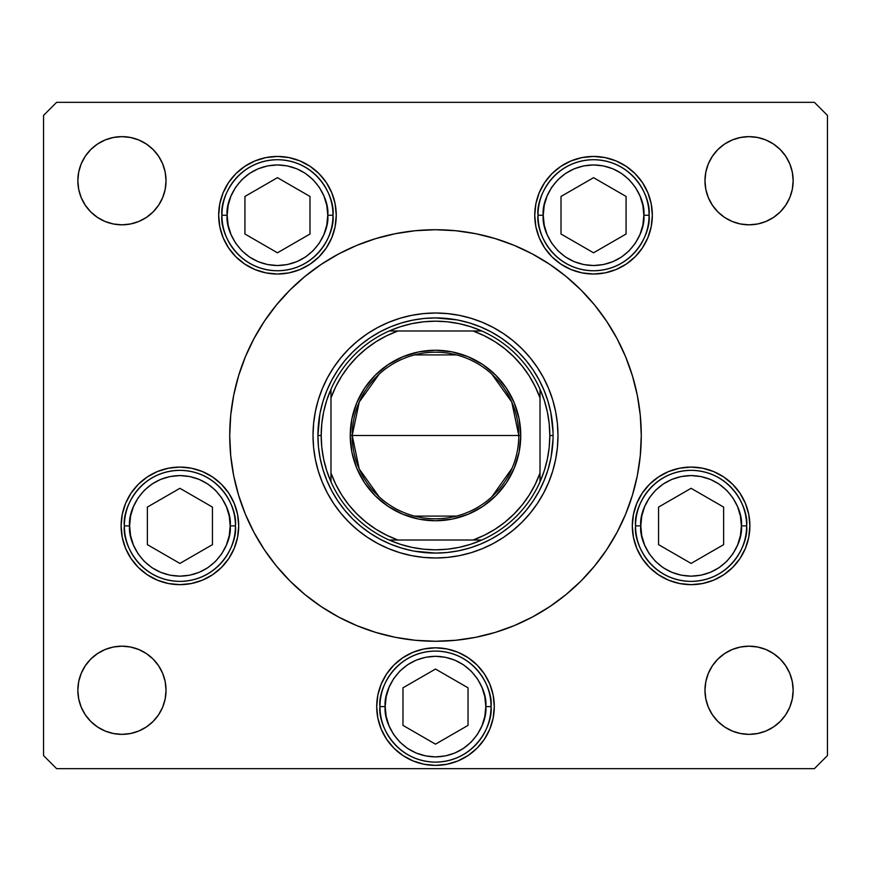 <?xml version="1.0" encoding="UTF-8"?>
<svg xmlns="http://www.w3.org/2000/svg" width="871" height="871" viewBox="0 0 871 871"><rect width="100%" height="100%" fill="white"/><g stroke="black" fill="none" stroke-linecap="round" stroke-linejoin="round"><path stroke-width="1.31" d="M492.006 237.631L475.642 233.678L492.006 237.631L475.642 233.678L455.675 230.717L435.5 229.726L415.325 230.717L395.358 233.678L375.771 238.589L356.751 245.393L338.503 254.027L321.181 264.403L304.959 276.434L289.999 289.999L276.434 304.959L264.403 321.181L254.027 338.503L260.756 326.843M392.059 234.364L375.771 238.589M231.076 411.983L232.916 399.441L230.717 415.325L229.726 435.5A205.774 205.774 0 0 1 435.5 229.726A205.774 205.774 0 0 1 641.274 435.5A205.774 205.774 0 0 0 616.951 338.46M378.994 633.369L395.358 637.322L378.994 633.369L395.358 637.322L415.325 640.283L435.5 641.274L455.675 640.283L475.642 637.322L495.229 632.411L514.249 625.607L532.497 616.973L549.819 606.597L566.041 594.566L581.001 581.001L594.566 566.041L606.597 549.819L616.973 532.497L610.244 544.157M478.941 636.636L495.229 632.411M639.924 459.017L638.084 471.559L640.283 455.675L641.274 435.5A205.774 205.774 0 0 1 435.5 641.274A205.774 205.774 0 0 1 229.726 435.5A205.774 205.774 0 0 0 254.049 532.54M254.049 338.46A205.774 205.774 0 0 0 229.726 435.5L230.717 455.675L233.678 475.642L238.589 495.229L245.393 514.249L240.135 500.106L245.393 514.249L254.027 532.497L264.403 549.819L276.434 566.041L289.999 581.001L304.959 594.566L321.181 606.597L338.503 616.973L356.751 625.607L375.771 632.411L395.358 637.322M616.951 532.54A205.774 205.774 0 0 0 641.274 435.5L640.283 415.325L637.322 395.358L632.411 375.771L625.607 356.751L630.865 370.894L625.607 356.751L616.973 338.503L606.597 321.181L594.566 304.959L581.001 289.999L566.041 276.434L549.819 264.403L532.497 254.027L514.249 245.393L495.229 238.589L475.642 233.678M232.916 399.441L230.717 415.325L232.916 399.441M638.084 471.559L640.283 455.675L638.084 471.559M548.708 482.273A122.484 122.484 0 0 0 557.984 435.511A122.484 122.484 0 0 1 435.5 557.984A122.484 122.484 0 0 1 313.016 435.5A122.484 122.484 0 0 0 322.292 482.273M322.379 482.48A122.484 122.484 0 0 0 327.409 493.106M327.55 493.367A122.484 122.484 0 0 0 340.768 513.139M340.866 513.269A122.484 122.484 0 0 0 357.731 530.134M357.861 530.232A122.484 122.484 0 0 0 377.633 543.45M377.894 543.591A122.484 122.484 0 0 0 388.52 548.621M388.727 548.708A122.484 122.484 0 0 0 482.273 548.708M482.48 548.621A122.484 122.484 0 0 0 493.106 543.591M493.367 543.45A122.484 122.484 0 0 0 513.139 530.232M513.269 530.134A122.484 122.484 0 0 0 530.134 513.269M530.232 513.139A122.484 122.484 0 0 0 543.45 493.367M543.591 493.106A122.484 122.484 0 0 0 548.621 482.48M606.673 321.29A205.774 205.774 0 0 0 549.71 264.327M532.54 254.049A205.774 205.774 0 0 0 338.46 254.049M321.29 264.327A205.774 205.774 0 0 0 264.327 321.29M336.25 215.235A58.793 58.793 0 0 1 277.457 274.027A58.793 58.793 0 0 1 218.665 215.235L219.797 203.76L223.139 192.731L228.572 182.572L235.889 173.656L244.795 166.35L254.963 160.917L265.993 157.575L277.457 156.442L288.932 157.575L299.962 160.917L310.12 166.35L319.036 173.656L326.342 182.572L331.775 192.731L335.128 203.76L336.25 215.235L335.128 226.7L331.775 237.729L326.342 247.897L319.036 256.803L310.12 264.12L299.962 269.553L288.932 272.895L277.457 274.027L265.993 272.895L254.963 269.553L244.795 264.12L235.889 256.803L228.572 247.897L223.139 237.729L219.797 226.7L218.665 215.235A58.793 58.793 0 0 1 277.457 156.442A58.793 58.793 0 0 1 336.25 215.235M652.335 215.235A58.793 58.793 0 0 1 593.543 274.027A58.793 58.793 0 0 1 534.75 215.235L535.872 203.76L539.225 192.731L544.658 182.572L551.964 173.656L560.88 166.35L571.038 160.917L582.068 157.575L593.543 156.442L605.007 157.575L616.037 160.917L626.205 166.35L635.111 173.656L642.428 182.572L647.861 192.731L651.203 203.76L652.335 215.235L651.203 226.7L647.861 237.729L642.428 247.897L635.111 256.803L626.205 264.12L616.037 269.553L605.007 272.895L593.543 274.027L582.068 272.895L571.038 269.553L560.88 264.12L551.964 256.803L544.658 247.897L539.225 237.729L535.872 226.7L534.75 215.235A58.793 58.793 0 0 1 593.543 156.442A58.793 58.793 0 0 1 652.335 215.235M749.887 525.866A58.793 58.793 0 0 1 691.095 584.659A58.793 58.793 0 0 1 632.302 525.866L633.435 514.402L636.777 503.373L642.21 493.204L649.526 484.298L658.432 476.981L668.59 471.549L679.62 468.206L691.095 467.074L702.559 468.206L713.589 471.549L723.757 476.981L732.663 484.298L739.98 493.204L745.413 503.373L748.755 514.402L749.887 525.866L748.755 537.331L745.413 548.36L739.98 558.529L732.663 567.435L723.757 574.751L713.589 580.184L702.559 583.526L691.095 584.659L679.62 583.526L668.59 580.184L658.432 574.751L649.526 567.435L642.21 558.529L636.777 548.36L633.435 537.331L632.302 525.866A58.793 58.793 0 0 1 691.095 467.074A58.793 58.793 0 0 1 749.887 525.866M494.293 706.599A58.793 58.793 0 0 1 435.5 765.391A58.793 58.793 0 0 1 376.708 706.599L377.84 695.134L381.182 684.105L386.615 673.936L393.932 665.03L402.838 657.714L413.006 652.281L424.035 648.939L435.5 647.806L446.965 648.939L457.994 652.281L468.163 657.714L477.068 665.03L484.385 673.936L489.818 684.105L493.16 695.134L494.293 706.599L493.16 718.063L489.818 729.092L484.385 739.261L477.068 748.167L468.163 755.484L457.994 760.916L446.965 764.259L435.5 765.391L424.035 764.259L413.006 760.916L402.838 755.484L393.932 748.167L386.615 739.261L381.182 729.092L377.84 718.063L376.708 706.599A58.793 58.793 0 0 1 435.5 647.806A58.793 58.793 0 0 1 494.293 706.599M238.698 525.866A58.793 58.793 0 0 1 179.905 584.659A58.793 58.793 0 0 1 121.113 525.866L122.245 514.402L125.587 503.373L131.02 493.204L138.337 484.298L147.243 476.981L157.411 471.549L168.441 468.206L179.905 467.074L191.38 468.206L202.41 471.549L212.568 476.981L221.474 484.298L228.79 493.204L234.223 503.373L237.565 514.402L238.698 525.866L237.565 537.331L234.223 548.36L228.79 558.529L221.474 567.435L212.568 574.751L202.41 580.184L191.38 583.526L179.905 584.659L168.441 583.526L157.411 580.184L147.243 574.751L138.337 567.435L131.02 558.529L125.587 548.36L122.245 537.331L121.113 525.866A58.793 58.793 0 0 1 179.905 467.074A58.793 58.793 0 0 1 238.698 525.866M785.718 665.771L789.801 673.392L792.305 681.666L793.154 690.268A44.094 44.094 0 0 1 749.06 734.362A44.094 44.094 0 0 1 704.966 690.268L705.815 681.666L708.319 673.392L712.402 665.771L717.878 659.086L724.563 653.609L732.184 649.526L740.459 647.022L749.06 646.173L757.661 647.022L765.936 649.526L773.557 653.609L780.242 659.086L785.718 665.771L789.801 673.392L792.305 681.666L793.154 690.268L792.305 698.869L789.801 707.143L785.718 714.764L780.242 721.449L773.557 726.926L765.936 731.009L757.661 733.513L749.06 734.362L740.459 733.513L732.184 731.009L724.563 726.926L717.878 721.449L712.402 714.764L708.319 707.143L705.815 698.869L704.966 690.268L705.815 681.666L708.319 673.392L712.402 665.771M166.034 180.733A44.094 44.094 0 0 1 121.94 224.827A44.094 44.094 0 0 1 77.846 180.733L78.695 172.131L81.199 163.857L85.282 156.236L90.758 149.551L97.443 144.074L105.064 139.991L113.339 137.487L121.94 136.638L130.541 137.487L138.816 139.991L146.437 144.074L153.122 149.551L158.598 156.236L162.681 163.857L165.185 172.131L166.034 180.733L165.185 189.334L162.681 197.608L158.598 205.229L153.122 211.914L146.437 217.391L138.816 221.474L130.541 223.978L121.94 224.827L113.339 223.978L105.064 221.474L97.443 217.391L90.758 211.914L85.282 205.229L81.199 197.608L78.695 189.334L77.846 180.733A44.094 44.094 0 0 1 121.94 136.638A44.094 44.094 0 0 1 166.034 180.733L165.185 189.334L162.681 197.608L158.598 205.229M793.154 180.733A44.094 44.094 0 0 1 749.06 224.827A44.094 44.094 0 0 1 704.966 180.733L705.815 172.131L708.319 163.857L712.402 156.236L717.878 149.551L724.563 144.074L732.184 139.991L740.459 137.487L749.06 136.638L757.661 137.487L765.936 139.991L773.557 144.074L780.242 149.551L785.718 156.236L789.801 163.857L792.305 172.131L793.154 180.733L792.305 189.334L789.801 197.608L785.718 205.229L780.242 211.914L773.557 217.391L765.936 221.474L757.661 223.978L749.06 224.827L740.459 223.978L732.184 221.474L724.563 217.391L717.878 211.914L712.402 205.229L708.319 197.608L705.815 189.334L704.966 180.733A44.094 44.094 0 0 1 749.06 136.638A44.094 44.094 0 0 1 793.154 180.733L792.305 189.334L789.801 197.608L785.718 205.229M158.598 665.771L162.681 673.392L165.185 681.666L166.034 690.268A44.094 44.094 0 0 1 121.94 734.362A44.094 44.094 0 0 1 77.846 690.268L78.695 681.666L81.199 673.392L85.282 665.771L90.758 659.086L97.443 653.609L105.064 649.526L113.339 647.022L121.94 646.173L130.541 647.022L138.816 649.526L146.437 653.609L153.122 659.086L158.598 665.771L162.681 673.392L165.185 681.666L166.034 690.268L165.185 698.869L162.681 707.143L158.598 714.764L153.122 721.449L146.437 726.926L138.816 731.009L130.541 733.513L121.94 734.362L113.339 733.513L105.064 731.009L97.443 726.926L90.758 721.449L85.282 714.764L81.199 707.143L78.695 698.869L77.846 690.268L78.695 681.666L81.199 673.392L85.282 665.771M43.55 755.593L43.55 115.408L43.55 755.593L56.615 768.658L814.385 768.658L56.615 768.658L43.55 755.593M827.45 115.408L827.45 755.593L827.45 115.408L814.385 102.343L56.615 102.343L814.385 102.343L827.45 115.408M378.994 237.631L395.358 233.678L378.994 237.631M478.941 234.364L495.229 238.589L478.941 234.364M492.006 633.369L475.642 637.322L492.006 633.369M392.059 636.636L375.771 632.411L392.059 636.636M814.385 768.658L827.45 755.593L814.385 768.658M56.615 102.343L43.55 115.408L56.615 102.343M259.003 541.294L254.027 532.497M611.997 329.706L616.973 338.503M146.437 217.391L138.816 221.474L130.541 223.978L121.94 224.827L113.339 223.978L105.064 221.474L97.443 217.391M85.282 205.229L81.199 197.608L78.695 189.334L77.846 180.733M81.199 163.857L85.282 156.236M130.541 137.487L138.816 139.991L146.437 144.074M158.598 156.236L162.681 163.857M708.319 163.857L712.402 156.236M757.661 137.487L765.936 139.991L773.557 144.074M785.718 156.236L789.801 163.857M773.557 217.391L765.936 221.474L757.661 223.978L749.06 224.827L740.459 223.978L732.184 221.474L724.563 217.391M712.402 205.229L708.319 197.608L705.815 189.334L704.966 180.733M97.443 653.609L105.064 649.526L113.339 647.022L121.94 646.173L130.541 647.022L138.816 649.526L146.437 653.609M162.681 707.143L158.598 714.764M113.339 733.513L105.064 731.009L97.443 726.926M85.282 714.764L81.199 707.143M789.801 707.143L785.718 714.764M740.459 733.513L732.184 731.009L724.563 726.926M712.402 714.764L708.319 707.143M724.563 653.609L732.184 649.526L740.459 647.022L749.06 646.173L757.661 647.022L765.936 649.526L773.557 653.609M77.846 690.268A44.094 44.094 0 0 1 121.94 646.173A44.094 44.094 0 0 1 166.034 690.268M704.966 690.268A44.094 44.094 0 0 1 749.06 646.173A44.094 44.094 0 0 1 793.154 690.268M228.79 493.204L227.69 491.614M212.568 476.981L210.129 475.435M147.243 574.751L148.614 575.644M493.16 695.134L489.818 684.105M468.163 657.714L457.994 652.281M393.932 748.167L396.283 750.399M424.035 764.259L435.5 765.391M446.965 764.259L457.994 760.916M723.757 476.981L721.928 475.806M649.526 484.298L648.982 484.842M642.21 558.529L643.31 560.118M658.432 574.751L660.37 575.992M551.964 173.656L544.658 182.572M331.775 192.731L326.342 182.572M264.327 549.71A205.774 205.774 0 0 0 321.29 606.673M338.46 616.951A205.774 205.774 0 0 0 532.54 616.951M549.71 606.673A205.774 205.774 0 0 0 606.673 549.71M616.973 532.497L625.607 514.249L632.411 495.229L637.322 475.642L640.283 455.675M254.027 338.503L245.393 356.751L238.589 375.771L233.678 395.358L230.717 415.325M322.292 388.727A122.484 122.484 0 0 0 313.016 435.489L313.604 423.491L315.367 411.602L318.285 399.941L322.335 388.629L327.474 377.764L333.658 367.453L340.822 357.796L348.89 348.89L357.796 340.822L367.453 333.658L377.764 327.474L388.629 322.335L399.941 318.285L411.602 315.367L423.491 313.604L435.5 313.016L447.509 313.604L459.398 315.367L471.059 318.285L482.371 322.335L493.236 327.474L503.547 333.658L513.204 340.822L522.11 348.89L530.178 357.796L537.342 367.453L543.526 377.764L548.665 388.629L552.715 399.941L555.633 411.602L557.396 423.491L557.984 435.5L557.396 447.509L555.633 459.398L552.715 471.059L548.665 482.371L543.526 493.236L537.342 503.547L530.178 513.204L522.11 522.11L513.204 530.178L503.547 537.342L493.236 543.526L482.371 548.665L471.059 552.715L459.398 555.633L447.509 557.396L435.5 557.984L423.491 557.396L411.602 555.633L399.941 552.715L388.629 548.665L377.764 543.526L367.453 537.342L357.796 530.178L348.89 522.11L340.822 513.204L333.658 503.547L327.474 493.236L322.335 482.371L318.285 471.059L315.367 459.398L313.604 447.509L313.016 435.5A122.484 122.484 0 0 1 435.5 313.016A122.484 122.484 0 0 1 557.984 435.5A122.484 122.484 0 0 0 548.708 388.727M630.865 500.106L625.607 514.249M240.135 370.894L245.393 356.751M550.82 412.56L548.022 401.368L550.82 412.56L553.031 431.994M480.498 326.865L469.632 322.978L480.498 326.865L490.928 331.797L500.825 337.73L510.09 344.6L518.648 352.352L526.4 360.91L533.27 370.175L539.203 380.072L544.135 390.502L548.022 401.368M412.56 320.18L401.368 322.978L412.56 320.18L423.97 318.481L435.5 317.915L456.709 319.842M439.006 317.969L431.994 317.969M326.865 390.502L322.978 401.368L326.865 390.502L331.797 380.072L337.73 370.175L344.6 360.91L352.352 352.352L360.91 344.6L370.175 337.73L380.072 331.797L390.502 326.865L401.368 322.978M320.18 458.44L322.978 469.632L320.18 458.44L318.481 447.03L317.915 435.5L319.842 414.291M317.969 431.994L317.915 435.5L321.181 435.5L317.915 435.5A117.585 117.585 0 0 0 435.5 553.085A117.585 117.585 0 0 0 553.085 435.5A117.585 117.585 0 0 1 435.5 553.085A117.585 117.585 0 0 1 317.915 435.5A117.585 117.585 0 0 1 435.5 317.915A117.585 117.585 0 0 1 553.085 435.5L549.819 435.5A114.319 114.319 0 0 1 540.02 481.805L544.277 470.678L547.347 459.169L549.198 447.4L549.819 435.5L549.198 423.6L547.347 411.831L544.277 400.322L540.02 389.195A114.319 114.319 0 0 1 549.819 435.5L553.085 435.5A117.585 117.585 0 0 0 435.5 317.915A117.585 117.585 0 0 0 317.915 435.5L317.969 439.006M390.502 544.135L401.368 548.022L390.502 544.135L380.072 539.203L370.175 533.27L360.91 526.4L352.352 518.648L344.6 510.09L337.73 500.825L331.797 490.928L326.865 480.498L322.978 469.632M458.44 550.82L469.632 548.022L458.44 550.82L447.03 552.519L435.5 553.085L414.291 551.158M431.994 553.031L439.006 553.031M544.135 480.498L548.022 469.632L544.135 480.498L539.203 490.928L533.27 500.825L526.4 510.09L518.648 518.648L510.09 526.4L500.825 533.27L490.928 539.203L480.498 544.135L469.632 548.022M553.031 439.006L551.158 456.709M548.621 388.52A122.484 122.484 0 0 0 543.591 377.894M543.45 377.633A122.484 122.484 0 0 0 530.232 357.861M530.134 357.731A122.484 122.484 0 0 0 513.269 340.866M513.139 340.768A122.484 122.484 0 0 0 493.367 327.55M493.106 327.409A122.484 122.484 0 0 0 482.48 322.379M482.273 322.292A122.484 122.484 0 0 0 388.727 322.292M388.52 322.379A122.484 122.484 0 0 0 377.894 327.409M377.633 327.55A122.484 122.484 0 0 0 357.861 340.768M357.731 340.866A122.484 122.484 0 0 0 340.866 357.731M340.768 357.861A122.484 122.484 0 0 0 327.55 377.633M327.409 377.894A122.484 122.484 0 0 0 322.379 388.52M320.18 412.56L322.978 401.368L320.18 412.56M458.44 320.18L469.632 322.978L458.44 320.18M550.82 458.44L548.022 469.632L550.82 458.44M412.56 550.82L401.368 548.022L412.56 550.82M129.605 525.866C127.58 511.157 142.681 476.252 179.905 475.566C217.14 476.252 232.23 511.157 230.205 525.866L235.431 525.866C237.663 509.622 221.005 471.102 179.905 470.34C138.805 471.102 122.147 509.622 124.379 525.866L129.605 525.866L130.574 516.057L133.437 506.617L138.086 497.918L144.336 490.297L151.957 484.047L160.656 479.398L170.095 476.535L179.905 475.566L189.715 476.535L199.154 479.398L207.853 484.047L215.475 490.297L221.724 497.918L226.373 506.617L229.236 516.057L230.205 525.866L229.236 535.676L226.373 545.115L221.724 553.814L215.475 561.436L207.853 567.685L199.154 572.334L189.715 575.198L179.905 576.167L170.095 575.198L160.656 572.334L151.957 567.685L144.336 561.436L138.086 553.814L133.437 545.115L130.574 535.676L129.605 525.866L124.379 525.866A55.526 55.526 0 0 1 179.905 470.34A55.526 55.526 0 0 1 235.431 525.866A55.526 55.526 0 0 1 179.905 581.393A55.526 55.526 0 0 1 124.379 525.866C122.147 542.11 138.805 580.63 179.905 581.393C221.005 580.63 237.663 542.11 235.431 525.866L230.205 525.866C232.23 540.575 217.14 575.481 179.905 576.167C142.681 575.481 127.58 540.575 129.605 525.866M147.373 507.085L147.373 544.647L179.905 563.428L212.437 544.647L212.437 507.085L179.905 488.304L147.373 507.085L179.905 488.304L212.437 507.085L212.437 544.647L179.905 563.428L147.373 544.647L147.373 507.085M640.795 525.866C638.77 511.157 653.86 476.252 691.095 475.566C728.319 476.252 743.42 511.157 741.395 525.866L746.621 525.866C748.853 509.622 732.195 471.102 691.095 470.34C649.995 471.102 633.337 509.622 635.569 525.866L640.795 525.866L641.764 516.057L644.627 506.617L649.276 497.918L655.525 490.297L663.147 484.047L671.846 479.398L681.285 476.535L691.095 475.566L700.905 476.535L710.344 479.398L719.043 484.047L726.664 490.297L732.914 497.918L737.563 506.617L740.426 516.057L741.395 525.866L740.426 535.676L737.563 545.115L732.914 553.814L726.664 561.436L719.043 567.685L710.344 572.334L700.905 575.198L691.095 576.167L681.285 575.198L671.846 572.334L663.147 567.685L655.525 561.436L649.276 553.814L644.627 545.115L641.764 535.676L640.795 525.866L635.569 525.866A55.526 55.526 0 0 1 691.095 470.34A55.526 55.526 0 0 1 746.621 525.866A55.526 55.526 0 0 1 691.095 581.393A55.526 55.526 0 0 1 635.569 525.866C633.337 542.11 649.995 580.63 691.095 581.393C732.195 580.63 748.853 542.11 746.621 525.866L741.395 525.866C743.42 540.575 728.319 575.481 691.095 576.167C653.86 575.481 638.77 540.575 640.795 525.866M658.563 507.085L658.563 544.647L691.095 563.428L723.627 544.647L723.627 507.085L691.095 488.304L658.563 507.085L691.095 488.304L723.627 507.085L723.627 544.647L691.095 563.428L658.563 544.647L658.563 507.085M385.2 706.599C383.175 691.89 398.265 656.984 435.5 656.298C472.735 656.984 487.825 691.89 485.8 706.599L491.026 706.599C493.258 690.355 476.6 651.835 435.5 651.073C394.4 651.835 377.742 690.355 379.974 706.599L385.2 706.599L386.169 696.789L389.032 687.35L393.681 678.651L399.931 671.029L407.552 664.78L416.251 660.131L425.69 657.267L435.5 656.298L445.31 657.267L454.749 660.131L463.448 664.78L471.069 671.029L477.319 678.651L481.968 687.35L484.831 696.789L485.8 706.599L484.831 716.408L481.968 725.848L477.319 734.547L471.069 742.168L463.448 748.418L454.749 753.067L445.31 755.93L435.5 756.899L425.69 755.93L416.251 753.067L407.552 748.418L399.931 742.168L393.681 734.547L389.032 725.848L386.169 716.408L385.2 706.599L379.974 706.599A55.526 55.526 0 0 1 435.5 651.073A55.526 55.526 0 0 1 491.026 706.599A55.526 55.526 0 0 1 435.5 762.125A55.526 55.526 0 0 1 379.974 706.599C377.742 722.843 394.4 761.363 435.5 762.125C476.6 761.363 493.258 722.843 491.026 706.599L485.8 706.599C487.825 721.308 472.735 756.213 435.5 756.899C398.265 756.213 383.175 721.308 385.2 706.599M402.968 687.818L402.968 725.38L435.5 744.161L468.032 725.38L468.032 687.818L435.5 669.037L402.968 687.818L435.5 669.037L468.032 687.818L468.032 725.38L435.5 744.161L402.968 725.38L402.968 687.818M543.243 215.235C541.218 200.515 556.308 165.621 593.543 164.935C630.767 165.621 645.857 200.515 643.843 215.235L649.069 215.235C651.301 198.991 634.643 160.46 593.543 159.709C552.443 160.46 535.785 198.991 538.017 215.235L543.243 215.235L544.212 205.414L547.064 195.986L551.713 187.287L557.973 179.666L565.595 173.405L574.294 168.756L583.722 165.904L593.543 164.935L603.353 165.904L612.792 168.756L621.48 173.405L629.112 179.666L635.362 187.287L640.011 195.986L642.874 205.414L643.843 215.235L642.874 225.045L640.011 234.484L635.362 243.172L629.112 250.804L621.48 257.054L612.792 261.703L603.353 264.566L593.543 265.535L583.722 264.566L574.294 261.703L565.595 257.054L557.973 250.804L551.713 243.172L547.064 234.484L544.212 225.045L543.243 215.235L538.017 215.235A55.526 55.526 0 0 1 593.543 159.709A55.526 55.526 0 0 1 649.069 215.235A55.526 55.526 0 0 1 593.543 270.761A55.526 55.526 0 0 1 538.017 215.235C535.785 231.479 552.443 269.999 593.543 270.761C634.643 269.999 651.301 231.479 649.069 215.235L643.843 215.235C645.857 229.944 630.767 264.849 593.543 265.535C556.308 264.849 541.218 229.944 543.243 215.235M561.011 196.454L561.011 234.016L593.543 252.797L626.075 234.016L626.075 196.454L593.543 177.673L561.011 196.454L593.543 177.673L626.075 196.454L626.075 234.016L593.543 252.797L561.011 234.016L561.011 196.454M227.157 215.235C225.143 200.515 240.233 165.621 277.457 164.935C314.692 165.621 329.782 200.515 327.757 215.235L332.983 215.235C335.215 198.991 318.557 160.46 277.457 159.709C236.357 160.46 219.699 198.991 221.931 215.235L227.157 215.235L228.126 205.414L230.989 195.986L235.638 187.287L241.888 179.666L249.52 173.405L258.208 168.756L267.647 165.904L277.457 164.935L287.278 165.904L296.706 168.756L305.405 173.405L313.027 179.666L319.287 187.287L323.936 195.986L326.788 205.414L327.757 215.235L326.788 225.045L323.936 234.484L319.287 243.172L313.027 250.804L305.405 257.054L296.706 261.703L287.278 264.566L277.457 265.535L267.647 264.566L258.208 261.703L249.52 257.054L241.888 250.804L235.638 243.172L230.989 234.484L228.126 225.045L227.157 215.235L221.931 215.235A55.526 55.526 0 0 1 277.457 159.709A55.526 55.526 0 0 1 332.983 215.235A55.526 55.526 0 0 1 277.457 270.761A55.526 55.526 0 0 1 221.931 215.235C219.699 231.479 236.357 269.999 277.457 270.761C318.557 269.999 335.215 231.479 332.983 215.235L327.757 215.235C329.782 229.944 314.692 264.849 277.457 265.535C240.233 264.849 225.143 229.944 227.157 215.235M244.925 196.454L244.925 234.016L277.457 252.797L309.989 234.016L309.989 196.454L277.457 177.673L244.925 196.454L277.457 177.673L309.989 196.454L309.989 234.016L277.457 252.797L244.925 234.016L244.925 196.454M379.125 496.808L359.233 468.979L352.211 435.5A83.289 83.289 0 0 0 435.5 518.789A83.289 83.289 0 0 0 518.789 435.5L520.749 435.5A85.249 85.249 0 0 1 435.5 520.749A85.249 85.249 0 0 1 350.251 435.5L518.789 435.5A83.289 83.289 0 0 1 435.5 518.789A83.289 83.289 0 0 1 352.211 435.5L359.233 402.021L379.125 374.192M512.115 468.163L491.875 496.808M456.535 516.089L414.465 516.089M389.195 330.98A114.319 114.319 0 0 1 481.805 330.98L470.678 326.723L459.169 323.653L447.4 321.802L435.5 321.181L423.6 321.802L411.831 323.653L400.322 326.723L389.195 330.98A114.319 114.319 0 0 0 330.98 389.195L326.723 400.322L323.653 411.831L321.802 423.6L321.181 435.5A114.319 114.319 0 0 1 330.98 389.195L330.98 481.805A114.319 114.319 0 0 1 321.181 435.5L321.802 447.4L323.653 459.169L326.723 470.678L330.98 481.805A114.319 114.319 0 0 0 389.195 540.02L400.322 544.277L411.831 547.347L423.6 549.198L435.5 549.819L447.4 549.198L459.169 547.347L470.678 544.277L481.805 540.02A114.319 114.319 0 0 1 389.195 540.02L481.805 540.02A114.319 114.319 0 0 0 540.02 481.805L540.02 389.195A114.319 114.319 0 0 0 481.805 330.98L389.195 330.98A114.319 114.319 0 0 0 330.98 389.195L330.98 473.029L335.738 484.287L341.704 494.968L348.814 504.919L356.979 514.021L366.081 522.186L376.032 529.296L386.713 535.262L397.971 540.02L473.029 540.02L484.287 535.262L494.968 529.296L504.919 522.186L514.021 514.021L522.186 504.919L529.296 494.968L535.262 484.287L540.02 473.029L540.02 397.971L535.262 386.713L529.296 376.032L522.186 366.081L514.021 356.979L504.919 348.814L494.968 341.704L484.287 335.738L473.029 330.98L397.971 330.98L386.713 335.738L376.032 341.704L366.081 348.814L356.979 356.979L348.814 366.081L341.704 376.032L335.738 386.713L330.98 397.971A111.053 111.053 0 0 1 397.971 330.98L389.195 330.98M630.865 370.894L625.607 356.751M240.135 500.106L245.393 514.249M520.749 435.5L519.116 452.136L514.26 468.119L506.378 482.861L495.784 495.784L482.861 506.378L468.119 514.26L452.136 519.116L435.5 520.749L418.864 519.116L402.881 514.26L388.139 506.378L375.216 495.784L364.622 482.861L356.74 468.119L351.884 452.136L350.251 435.5L351.884 418.864L356.74 402.881L364.622 388.139L375.216 375.216L388.139 364.622L402.881 356.74L418.864 351.884L435.5 350.251L452.136 351.884L468.119 356.74L482.861 364.622L495.784 375.216L506.378 388.139L514.26 402.881L519.116 418.864L520.749 435.5L352.211 435.5A83.289 83.289 0 0 1 435.5 352.211A83.289 83.289 0 0 1 518.789 435.5A83.289 83.289 0 0 0 435.5 352.211A83.289 83.289 0 0 0 352.211 435.5L350.251 435.5A85.249 85.249 0 0 1 435.5 350.251A85.249 85.249 0 0 1 520.749 435.5M540.02 481.805A114.319 114.319 0 0 1 481.805 540.02L473.029 540.02A111.053 111.053 0 0 0 540.02 473.029L540.02 481.805M389.195 540.02A114.319 114.319 0 0 1 330.98 481.805L330.98 473.029A111.053 111.053 0 0 0 397.971 540.02L389.195 540.02M481.805 330.98A114.319 114.319 0 0 1 540.02 389.195L540.02 397.971A111.053 111.053 0 0 0 473.029 330.98L481.805 330.98M414.465 354.911L456.535 354.911M491.875 374.192L511.767 402.021L518.789 435.5"/></g></svg>
